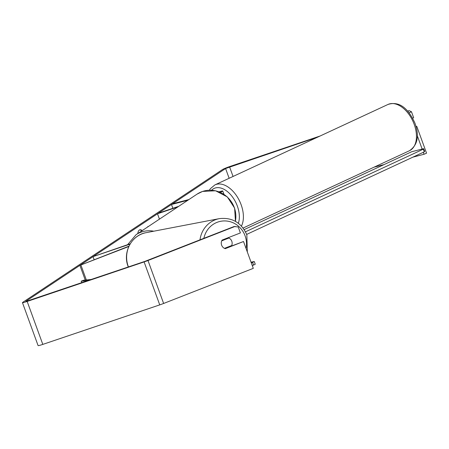 <?xml version="1.0" encoding="UTF-8"?>
<svg xmlns="http://www.w3.org/2000/svg" width="449" height="449" viewBox="0 0 449 449"><rect width="100%" height="100%" fill="white"/><g stroke="black" fill="none" stroke-linecap="round" stroke-linejoin="round"><path stroke-width="0.67" d="M218.977 191.785L221.295 191.19A6.875 0.516 160 0 1 222.755 190.993A6.875 0.516 160 0 1 220.296 192.329M188.922 199.547L173.976 203.403L171.479 204.486L187.862 200.254M178.736 206.321L158.362 213.202L157.492 213.786L159.44 219.146M177.86 206.899L157.492 213.786M171.479 204.486L172.871 208.302M128.801 246.512L79.905 265.359L128.964 246.159M130.036 244.133L93.027 256.643L94.167 259.78M130.249 243.779L93.027 256.643M80.977 265.23L86.337 279.952M79.905 265.359L85.254 280.053M221.722 240.838L228.928 238.015A5.73 5.45 -100.9 0 1 231.774 241.203A5.73 5.45 -100.9 0 1 231.718 245.524L224.455 248.37M230.371 246.052A5.73 5.45 -100.9 0 1 230.157 246.456M224.461 248.364A5.73 5.45 -100.9 0 1 223.349 247.646A5.73 5.439 -96.9 0 1 222.098 240.086L240.395 232.924L238.223 226.958L234.047 226.532L144.976 261.346L25.851 301.475M227.273 238.06A5.73 5.45 -100.9 0 1 227.71 238.251L228.928 238.015M221.851 240.541L227.71 238.251M142.277 230.556A19.329 5.697 71.3 0 0 139.723 229.849A19.329 5.697 71.3 0 0 139.319 230.045A19.329 5.697 71.3 0 0 137.809 233.525M141.878 230.82A19.329 5.697 71.3 0 0 139.471 229.955M317.864 137.046L225.589 168.515L25.801 301.33M148.018 226.739L147.861 226.464L147.923 226.801M320.109 136.002L230.444 166.304A6.875 0.516 -20 0 0 222.474 169.565L22.686 302.385A6.875 0.516 -20 0 0 22.45 302.632A6.875 0.516 -20 0 0 27.17 301.436L144.107 261.924A6.875 0.516 -20 0 0 147.996 260.51L235.119 226.403M224.837 248.538L243.521 241.517L225.23 248.679M22.45 302.632L38.086 345.59A6.875 0.516 -20 0 0 42.807 344.394L159.743 304.882A6.875 0.516 -20 0 0 163.627 303.462L253.292 268.362L243.521 241.517M416.083 126.635L416.779 126.337L426.55 153.182L424.052 154.26L412.912 157.139M417.334 135.8L422.15 149.046M423.334 152.295L424.052 154.26M407.787 111.279L409.207 110.667L407.608 111.083M384.047 164.592L374.056 167.168M409.207 110.667L411.48 111.779L413.652 117.745L412.642 118.177M411.48 111.779L409.078 112.811M416.779 126.337L416.055 126.523M251.3 262.878L252.591 262.373L253.584 265.056L255.257 264.225L254.257 261.548L251.036 262.165M252.276 265.567L253.584 265.056M254.257 261.548L252.591 262.373M244.194 229.591L411.682 151.745L423.643 148.658L424.664 151.324L424.311 151.841L246.675 234.4M424.311 151.841L423.289 149.175L245.491 231.807M423.289 149.175L423.643 148.658M88.189 280.535L81.174 281.192L81.729 282.718M91.287 279.486L83.744 280.193L81.174 281.192M203.874 238.34A22.635 21.524 -100.9 0 1 223.215 220.97A22.635 21.524 -100.9 0 1 245.025 235.669A22.635 21.524 -100.9 0 1 246.069 248.51M128.431 266.936A25.498 24.246 -100.9 0 1 128.296 266.571A25.498 24.246 -100.9 0 1 146.11 232.672L219.28 218.646A25.498 24.246 79.1 0 0 200.001 239.856M225.589 168.515L229.142 178.281M147.996 260.51L163.627 303.462M229.574 166.882L233.059 176.463M27.17 301.436L42.807 344.394M144.107 261.924L159.743 304.882M235.399 221.329A25.498 24.291 -123.6 0 0 227.143 196.926A25.498 24.291 -123.6 0 0 202.505 191.465A25.498 24.291 -123.6 0 0 197.083 194.12L202.561 191.431L215.559 190.769L227.317 196.909L234.619 208.134L235.461 221.363M197.083 194.12L136.103 234.664A25.498 24.291 56.4 0 1 141.519 232.004A25.498 24.291 56.4 0 1 153.754 231.207M413.944 123.655A25.498 15.541 -114.9 0 0 387.992 104.454C400.968 100.335 409.421 111.094 414.91 123.065C419.495 135.873 417.688 145.089 409.488 150.707A25.498 15.541 -114.9 0 0 413.944 123.655M209.397 190.196L210.351 188.703L214.936 184.881A25.498 15.541 65.1 0 1 240.888 204.082A25.498 15.541 65.1 0 1 241.444 226.083M238.352 223.276A22.635 13.796 -114.9 0 0 237.123 205.479A22.635 13.796 -114.9 0 0 211.569 190.219M222.755 190.993L223.967 194.316M247.32 251.945L246.838 234.833C241.321 222.586 232.133 217.193 219.28 218.646M128.302 266.981L128.15 266.577C122.403 252.495 131.602 234.962 146.11 232.672M136.103 234.664L127.639 244.66M214.936 184.881L387.992 104.454M243.094 228.036L409.488 150.707"/></g></svg>
